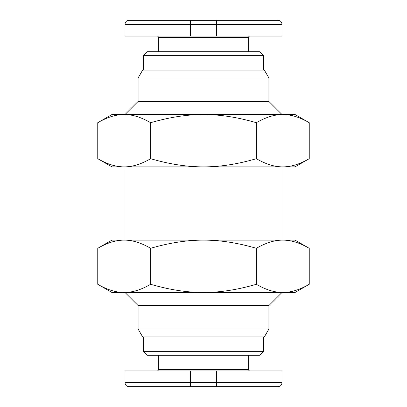 <?xml version="1.0" encoding="UTF-8"?>
<svg xmlns="http://www.w3.org/2000/svg" width="407" height="407" viewBox="0 0 407 407"><rect width="100%" height="100%" fill="white"/><g stroke="black" fill="none" stroke-linecap="round" stroke-linejoin="round"><path stroke-width="0.61" d="M268.91 329.009L264.331 336.94L142.669 336.94L138.09 329.009L268.91 329.009L268.91 305.54L281.995 292.46M138.09 329.009L138.09 305.54L125.005 292.46M138.09 305.54L268.91 305.54M281.995 166.87L281.995 240.13M125.005 166.87L125.005 240.13M125.005 114.54L138.09 101.46L268.91 101.46L268.91 77.991L264.331 70.06L142.669 70.06L138.09 77.991L268.91 77.991M281.995 114.54L268.91 101.46M138.09 101.46L138.09 77.991M248.631 355.255L248.631 369.642A1.307 1.307 0 0 0 249.944 370.95M158.369 355.255L158.369 369.642A1.307 1.307 0 0 1 157.056 370.95M190.42 386.65L278.067 386.65C280.454 386.416 281.761 385.108 281.995 382.728L125.005 382.728C125.239 385.108 126.546 386.416 128.933 386.65L190.42 386.65L190.42 370.95L125.005 370.95L125.005 382.728M263.68 336.94L263.68 351.327L143.32 351.327L147.248 355.255L259.752 355.255L263.68 351.327M143.32 336.94L143.32 351.327M248.631 51.745L248.631 37.358A1.307 1.307 0 0 1 249.944 36.05M158.369 51.745L158.369 37.358A1.307 1.307 0 0 0 157.056 36.05M190.42 36.05L190.42 24.272L216.58 24.272L216.58 20.35L159.02 20.35L278.067 20.35C280.454 20.584 281.761 21.892 281.995 24.272L281.995 36.05L125.005 36.05L125.005 24.272L190.42 24.272L190.42 20.35L128.933 20.35C126.546 20.584 125.239 21.892 125.005 24.272M263.68 70.06L263.68 55.673L259.752 51.745L147.248 51.745L143.32 55.673L263.68 55.673M143.32 70.06L143.32 55.673M281.995 382.728L281.995 370.95L190.42 370.95M97.756 122.721L111.925 114.54L124.196 114.54C115.975 114.499 107.163 117.226 97.756 122.721L97.756 158.689C107.163 164.184 115.975 166.911 124.196 166.87C132.412 166.911 141.224 164.184 150.631 158.689C169.439 164.184 187.062 166.911 203.5 166.87C219.938 166.911 237.561 164.184 256.369 158.689C265.776 164.184 274.588 166.911 282.804 166.87C291.025 166.911 299.837 164.184 309.244 158.689L309.244 122.721C299.837 117.226 291.025 114.499 282.804 114.54L295.075 114.54L309.244 122.721M282.804 114.54C274.588 114.499 265.776 117.226 256.369 122.721C237.561 117.226 219.938 114.499 203.5 114.54L282.804 114.54M203.5 114.54C187.062 114.499 169.439 117.226 150.631 122.721C141.224 117.226 132.412 114.499 124.196 114.54L203.5 114.54M256.369 122.721L256.369 158.689M150.631 122.721L150.631 158.689M309.244 158.689L295.075 166.87L111.925 166.87L97.756 158.689M309.244 248.311C299.837 242.816 291.025 240.089 282.804 240.13L295.075 240.13L309.244 248.311L309.244 284.279C299.837 289.774 291.025 292.501 282.804 292.46L203.5 292.46C219.938 292.501 237.561 289.774 256.369 284.279C265.776 289.774 274.588 292.501 282.804 292.46L295.075 292.46L309.244 284.279M256.369 248.311C237.561 242.816 219.938 240.089 203.5 240.13L282.804 240.13C274.588 240.089 265.776 242.816 256.369 248.311L256.369 284.279M203.5 240.13C187.062 240.089 169.439 242.816 150.631 248.311C141.224 242.816 132.412 240.089 124.196 240.13L203.5 240.13M97.756 248.311L111.925 240.13L124.196 240.13C115.975 240.089 107.163 242.816 97.756 248.311L97.756 284.279C107.163 289.774 115.975 292.501 124.196 292.46C132.412 292.501 141.224 289.774 150.631 284.279C169.439 289.774 187.062 292.501 203.5 292.46L111.925 292.46L97.756 284.279M150.631 248.311L150.631 284.279M248.631 369.642L158.369 369.642M158.369 37.358L248.631 37.358M216.58 36.05L216.58 24.272L281.995 24.272M216.58 386.65L216.58 370.95"/></g></svg>
